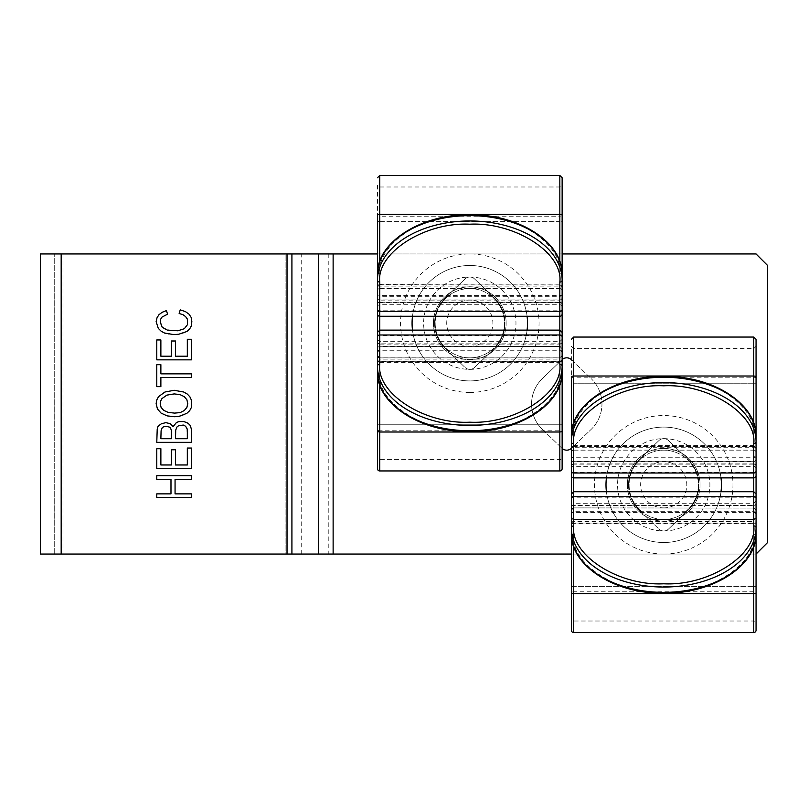 <?xml version="1.0" encoding="UTF-8"?>
<svg xmlns="http://www.w3.org/2000/svg" width="808" height="808" viewBox="0 0 808 808"><rect width="100%" height="100%" fill="white"/><g stroke="black" fill="none" stroke-linecap="round" stroke-linejoin="round"><path stroke-width="0.61" stroke-dasharray="4.04 3.03" d="M542.34 429.371A35.209 35.209 0 0 1 531.553 404A35.209 35.209 0 0 0 542.34 429.371L561.954 448.238L542.34 429.371M445.38 348.571A35.209 35.209 0 0 1 434.593 323.2A35.209 35.209 0 0 0 445.38 348.571L464.994 367.438L445.38 348.571M639.3 510.171A35.209 35.209 0 0 1 628.513 484.8A35.209 35.209 0 0 0 639.3 510.171L658.914 529.038L639.3 510.171M571.367 554.056L756.056 554.056L767.6 542.511L767.6 265.489L756.056 253.944L54.247 253.944L285.113 253.944L285.113 554.056L40.4 554.056M562.136 253.944L377.447 253.944M571.559 359.762L591.163 378.629L571.559 359.762A6.929 6.929 0 0 0 561.954 359.762L542.34 378.629A35.209 35.209 0 0 0 531.553 404A35.209 35.209 0 0 1 542.34 378.629L561.954 359.762A6.929 6.929 0 0 1 562.136 359.59M562.136 448.41A6.929 6.929 0 0 1 561.954 448.238A6.929 6.929 0 0 0 571.559 448.238L591.163 429.371A35.209 35.209 0 0 0 591.163 378.629A35.209 35.209 0 0 1 591.163 429.371L571.559 448.238A6.929 6.929 0 0 1 571.367 448.41M434.593 323.2A35.209 35.209 0 0 1 445.38 297.829L464.994 278.962A6.929 6.929 0 0 1 474.599 278.962L494.203 297.829A35.209 35.209 0 0 1 494.203 348.571L474.599 367.438A6.929 6.929 0 0 1 464.994 367.438A6.929 6.929 0 0 0 474.599 367.438L494.203 348.571A35.209 35.209 0 0 0 494.203 297.829L474.599 278.962A6.929 6.929 0 0 0 464.994 278.962L445.38 297.829A35.209 35.209 0 0 0 434.593 323.2M628.513 484.8A35.209 35.209 0 0 1 639.3 459.429L658.914 440.562A6.929 6.929 0 0 1 668.519 440.562L688.123 459.429A35.209 35.209 0 0 1 688.123 510.171L668.519 529.038A6.929 6.929 0 0 1 658.914 529.038A6.929 6.929 0 0 0 668.519 529.038L688.123 510.171A35.209 35.209 0 0 0 688.123 459.429L668.519 440.562A6.929 6.929 0 0 0 658.914 440.562L639.3 459.429A35.209 35.209 0 0 0 628.513 484.8M40.4 253.944L285.113 253.944L285.113 554.056L54.247 554.056L54.247 253.944L54.247 554.056L287.022 554.056L287.022 253.944M328.23 253.944L328.23 554.056L287.022 554.056M328.23 554.056L756.056 554.056M181.517 421.241L176.356 422.624L173.134 426.594L170.124 423.655L165.822 422.624L161.297 423.826L159.368 425.21L157.863 426.765L157.217 429.018L156.782 442.329L191.415 442.329L191.415 429.361L190.334 425.564L186.032 422.099L181.517 421.241M191.415 339.269L191.415 359.843L156.782 359.843L156.782 339.956L160.873 339.956L160.873 356.217L171.407 356.217L171.407 340.996L175.498 340.996L175.498 356.217L187.325 356.217L187.325 339.269L191.415 339.269M156.782 468.62L156.782 448.733L160.873 448.733L160.873 464.984L171.407 464.984L171.407 449.773L175.498 449.773L175.498 464.984L187.325 464.984L187.325 448.036L191.415 448.036L191.415 468.62L156.782 468.62M191.415 377.488L160.873 377.488L160.873 386.648L156.782 386.648L156.782 364.691L160.873 364.691L160.873 373.851L191.415 373.851L191.415 377.488M191.415 497.496L191.415 493.87L175.063 493.87L175.063 479.336L191.415 479.336L191.415 475.71L156.782 475.71L156.782 479.336L170.983 479.336L170.983 493.87L156.782 493.87L156.782 497.496L191.415 497.496M183.244 415.181L174.639 416.736L167.105 415.878L161.085 413.11L157.429 408.959L156.136 403.596L156.782 399.97L158.509 396.678L164.953 392.011L174.205 390.284L183.668 392.011L187.325 394.082L189.91 396.849L191.415 400.142L191.415 407.404L189.688 410.686L186.901 413.282L183.244 415.181M183.022 333.219L178.719 334.249L168.832 334.249L161.085 331.139L158.287 328.371L156.136 321.635L157.004 317.827L158.934 314.716L162.166 312.292L166.468 310.565L167.539 314.191L161.943 317.13L160.226 321.806L160.873 324.745L162.166 327.159L164.529 329.068L173.781 330.967L177.861 330.795L184.315 328.725L187.547 324.574L187.325 319.039L185.608 316.615L183.022 314.716L179.154 313.504L180.224 309.868L185.396 311.595L189.052 314.191L191.203 317.483L191.839 321.453L191.415 325.776L189.688 328.896L186.901 331.482L183.022 333.219M171.195 429.189L171.407 438.704L160.873 438.704L161.085 430.745L162.166 427.806L166.246 426.25L169.478 427.119L171.195 429.189M186.901 427.977L187.325 438.704L175.498 438.704L175.71 430.058L177.002 426.947L179.8 425.21L183.244 425.038L185.608 426.25L186.901 427.977M186.901 407.404L184.315 410.514L180.224 412.585L174.639 413.11L168.185 412.413L163.671 410.343L161.085 407.404L160.226 403.596L160.661 401L161.943 398.586L166.892 395.122L174.205 393.91L180.012 394.607L184.315 396.678L186.901 399.788L187.759 403.596L186.901 407.404M62.984 253.944L62.984 554.056M61.782 253.944L61.782 554.056M562.136 336.754L562.136 461.711A2.313 2.313 0 0 0 559.833 459.409L379.76 459.409A2.313 2.313 0 0 0 377.447 461.711M562.136 353.116A2.313 2.313 0 0 0 559.833 350.803L379.76 350.803A2.313 2.313 0 0 0 377.447 353.116L377.447 468.64M377.447 361.358L379.76 361.721L379.76 357.883A2.313 2.283 180 0 1 377.447 355.601L377.447 342.057A2.313 1.768 180 0 0 379.76 343.824L379.76 373.165C375.73 401.798 425.25 433.623 469.791 431.038C514.342 433.623 563.853 401.798 559.833 373.165L559.833 362.348A2.313 2.313 0 0 0 562.136 360.045L562.136 366.085M562.136 309.646L562.136 290.88A2.313 2.313 0 0 0 559.833 288.567L379.76 288.567A2.313 2.313 0 0 0 377.447 290.88L377.447 285.042L379.76 284.679L379.76 261.59M562.136 307.04A2.313 2.313 0 0 0 559.833 304.727L379.76 304.727A2.313 2.313 0 0 0 377.447 307.04M562.136 297.637A2.313 2.283 0 0 1 559.833 299.919L559.833 300.111A2.313 2.313 0 0 0 562.136 297.809L562.136 293.284L559.833 296.304A2.313 2.283 0 0 0 562.136 294.021L562.136 313.969M377.447 360.045A2.313 2.313 0 0 0 379.76 362.348L379.76 341.673L379.76 343.824L559.833 343.824A2.313 1.768 180 0 0 562.136 342.057L562.136 342.4A2.313 1.697 0 0 1 559.833 344.097L379.76 344.097A2.313 1.697 0 0 1 377.447 342.4M562.136 290.88L562.136 275.013A2.313 1.768 0 0 0 559.833 273.235C563.449 256.308 536.431 216.16 469.791 215.362C403.152 216.16 376.144 256.308 379.76 273.235A2.313 1.768 0 0 0 377.447 275.013L377.447 304.343A2.313 1.768 180 0 1 379.76 302.576L379.76 302.303A2.313 1.697 -0 0 0 377.447 304L377.447 290.88M562.136 214.756L562.136 177.891L562.136 221.624L562.136 184.689L559.833 186.991L379.76 186.991L379.76 216.211L559.833 216.211L559.833 186.991L559.833 221.624L377.447 221.624L379.76 221.624L379.76 316.271L379.76 310.797L559.833 310.797L559.833 316.271L559.833 221.624L379.76 221.624L379.76 186.991L377.447 184.689L377.447 313.969M377.447 297.809A2.313 2.313 0 0 0 379.76 300.111L379.76 299.919A2.313 2.283 0 0 1 377.447 297.637M433.431 323.2A36.36 36.36 0 0 0 469.791 359.56A36.36 36.36 0 0 0 506.151 323.2A36.36 36.36 0 0 1 469.791 359.56A36.36 36.36 0 0 1 433.431 323.2A36.36 36.36 0 0 1 469.791 286.84A36.36 36.36 0 0 1 506.151 323.2A36.36 36.36 0 0 0 469.791 286.84A36.36 36.36 0 0 0 433.431 323.2M377.447 286.123L562.136 286.123L562.136 215.847L559.833 216.211L559.833 300.111L379.76 300.111L379.76 216.211L377.447 215.847M377.447 359.217A2.313 2.283 180 0 0 379.76 361.499L379.76 357.883L559.833 357.883L559.833 362.348L379.76 362.348L379.76 361.499L559.833 361.499A2.313 2.283 180 0 0 562.136 359.217L562.136 360.045M559.833 373.165A2.313 1.768 180 0 0 562.136 371.387L562.136 359.217M377.447 355.52L379.76 357.833L559.833 357.833L562.136 355.601A2.313 2.283 180 0 1 559.833 357.883L559.833 361.721L562.136 361.358M379.76 470.953L379.76 424.776L559.833 424.776L559.833 221.624L562.136 221.624L562.136 461.711L562.136 424.776L559.833 424.776L559.833 470.953M379.76 273.235L379.76 302.576L559.833 302.576L559.833 304.727L559.833 302.303L379.76 302.303L379.76 284.052L559.833 284.052L562.136 287.183A2.313 2.283 180 0 0 559.833 284.901L559.833 302.303A2.313 1.697 -0 0 1 562.136 304M562.136 286.123L562.136 297.809M377.447 352.379A2.313 2.283 -0 0 1 379.76 350.096L559.833 350.096L559.833 346.481A2.313 2.283 -0 0 1 562.136 348.763L559.833 346.289L559.833 359.913L562.136 360.277M377.447 342.057L377.447 371.387A2.313 1.768 180 0 0 379.76 373.165M756.056 498.354L756.056 623.311A2.313 2.313 0 0 0 753.753 621.009L573.68 621.009A2.313 2.313 0 0 0 571.367 623.311M571.367 510.363A2.313 2.283 -0 0 1 573.68 508.081L573.68 511.696A2.313 2.283 -0 0 0 571.367 513.979L571.367 630.24M571.367 521.645A2.313 2.313 0 0 0 573.68 523.948L573.68 505.697A2.313 1.697 0 0 1 571.367 504L571.367 503.657A2.313 1.768 180 0 0 573.68 505.424L573.68 534.765C569.65 563.398 619.17 595.223 663.711 592.638C708.263 595.223 757.773 563.398 753.753 534.765L753.753 523.948A2.313 2.313 0 0 0 756.056 521.645L756.056 527.685M756.056 471.246L756.056 452.48A2.313 2.313 0 0 0 753.753 450.167L573.68 450.167A2.313 2.313 0 0 0 571.367 452.48L571.367 446.642L573.68 446.279L573.68 423.19M756.056 468.64A2.313 2.313 0 0 0 753.753 466.327L573.68 466.327A2.313 2.313 0 0 0 571.367 468.64L571.367 452.48M756.056 459.237A2.313 2.283 0 0 1 753.753 461.519L753.753 461.711A2.313 2.313 0 0 0 756.056 459.409L756.056 454.884L753.753 457.904A2.313 2.283 0 0 0 756.056 455.621L756.056 475.569M756.056 514.716A2.313 2.313 0 0 0 753.753 512.403L573.68 512.403A2.313 2.313 0 0 0 571.367 514.716M756.056 452.48L756.056 436.613A2.313 1.768 0 0 0 753.753 434.835C757.369 417.908 730.351 377.76 663.711 376.962C597.072 377.76 570.064 417.908 573.68 434.835A2.313 1.768 0 0 0 571.367 436.613L571.367 468.64M573.68 632.553L573.68 586.376L571.367 586.376L571.367 383.224L573.68 383.224L573.68 477.871L573.68 472.397L753.753 472.397L753.753 477.871L753.753 383.224L573.68 383.224L573.68 348.591L571.367 346.289L571.367 475.569M571.367 459.409A2.313 2.313 0 0 0 573.68 461.711L573.68 461.519A2.313 2.283 0 0 1 571.367 459.237M627.351 484.8A36.36 36.36 0 0 0 663.711 521.16A36.36 36.36 0 0 0 700.071 484.8A36.36 36.36 0 0 1 663.711 521.16A36.36 36.36 0 0 1 627.351 484.8A36.36 36.36 0 0 1 663.711 448.44A36.36 36.36 0 0 1 700.071 484.8A36.36 36.36 0 0 0 663.711 448.44A36.36 36.36 0 0 0 627.351 484.8M756.056 376.356L756.056 339.491L756.056 383.224L756.056 346.4L756.056 377.447L753.753 377.811L753.753 461.711L573.68 461.711L573.68 377.811L753.753 377.811L753.753 348.591L753.753 383.224L756.056 383.224L756.056 623.311L756.056 586.376L753.753 586.376L753.753 632.553M571.367 517.201A2.313 2.283 180 0 0 573.68 519.483L753.753 519.483L753.753 523.948L573.68 523.948L573.68 523.099L753.753 523.099A2.313 2.283 180 0 0 756.056 520.817L756.056 521.645M756.056 500.96L753.753 503.273L573.68 503.273L573.68 505.697L753.753 505.697A2.313 1.697 0 0 0 756.056 504L756.056 503.657A2.313 1.768 180 0 1 753.753 505.424L573.68 505.424L573.68 503.273L571.367 500.96M753.753 534.765A2.313 1.768 180 0 0 756.056 532.987L756.056 520.817M571.367 522.958L573.68 523.321L573.68 519.433L753.753 519.433L756.056 517.201A2.313 2.283 180 0 1 753.753 519.483L753.753 523.321L756.056 522.958M571.367 465.6A2.313 1.697 -0 0 1 573.68 463.903L573.68 445.652L753.753 445.652L756.056 448.783A2.313 2.283 180 0 0 753.753 446.501L753.753 463.903A2.313 1.697 -0 0 1 756.056 465.6M571.367 377.447L573.68 377.811L573.68 348.591L753.753 348.591L756.056 346.289L756.056 459.409M571.367 498.9A2.313 1.697 180 0 1 573.68 497.203L573.68 512.403L573.68 511.696L753.753 511.696L753.753 508.081A2.313 2.283 -0 0 1 756.056 510.363L753.753 507.889L753.753 521.514L756.056 521.877M571.367 503.657L571.367 532.987A2.313 1.768 180 0 0 573.68 534.765M412.494 330.129A57.711 57.711 0 0 0 469.791 380.911A57.711 57.711 0 0 0 527.513 323.2A57.711 57.711 0 0 0 469.791 265.489A57.711 57.711 0 0 0 412.494 316.271M527.089 316.271A57.711 57.711 0 0 0 469.791 265.489A57.711 57.711 0 0 0 412.08 323.2A57.711 57.711 0 0 0 469.791 380.911A57.711 57.711 0 0 0 527.089 330.129M469.791 357.833A34.633 34.633 0 0 0 504.424 323.2A34.633 34.633 0 0 0 469.791 288.567A34.633 34.633 0 0 0 435.169 323.2A34.633 34.633 0 0 0 469.791 357.833A34.633 34.633 0 0 0 504.424 323.2A34.633 34.633 0 0 0 469.791 288.567A34.633 34.633 0 0 0 435.169 323.2A34.633 34.633 0 0 0 469.791 357.833M469.791 392.456A69.256 69.256 0 0 0 539.047 323.2A69.256 69.256 0 0 0 469.791 253.944A69.256 69.256 0 0 0 400.536 323.2A69.256 69.256 0 0 0 469.791 392.456M606.414 491.729A57.711 57.711 0 0 0 663.711 542.511A57.711 57.711 0 0 0 721.433 484.8A57.711 57.711 0 0 0 663.711 427.089A57.711 57.711 0 0 0 606.414 477.871M721.009 477.871A57.711 57.711 0 0 0 663.711 427.089A57.711 57.711 0 0 0 606 484.8A57.711 57.711 0 0 0 663.711 542.511A57.711 57.711 0 0 0 721.009 491.729M663.711 519.433A34.633 34.633 0 0 0 698.344 484.8A34.633 34.633 0 0 0 663.711 450.167A34.633 34.633 0 0 0 629.089 484.8A34.633 34.633 0 0 0 663.711 519.433A34.633 34.633 0 0 0 698.344 484.8A34.633 34.633 0 0 0 663.711 450.167A34.633 34.633 0 0 0 629.089 484.8A34.633 34.633 0 0 0 663.711 519.433M663.711 554.056A69.256 69.256 0 0 0 732.967 484.8A69.256 69.256 0 0 0 663.711 415.544A69.256 69.256 0 0 0 594.456 484.8A69.256 69.256 0 0 0 663.711 554.056M333.128 554.056L333.128 253.944M301.717 554.056L301.717 253.944M61.176 554.056L61.176 253.944M377.447 337.3A2.313 1.697 180 0 1 379.76 335.603L379.76 424.776L559.833 424.776L559.833 459.409L559.833 430.189L562.136 430.553M377.447 430.553L379.76 430.189L379.76 459.409L379.76 424.776L377.447 424.776L379.76 424.776L379.76 175.447M559.833 261.59L559.833 288.517A2.313 2.283 180 0 1 562.136 290.799M559.833 273.235L559.833 302.576A2.313 1.768 180 0 1 562.136 304.343M562.136 352.379A2.313 2.283 -0 0 0 559.833 350.096L559.833 335.603L379.76 335.603L379.76 359.913L559.833 359.913L559.833 430.189L379.76 430.189L379.76 359.913L377.447 360.277M562.136 337.3A2.313 1.697 0 0 0 559.833 335.603L559.833 424.776L562.136 424.776M377.447 290.799A2.313 2.283 180 0 1 379.76 288.517L379.76 284.679L562.136 285.042M379.76 288.517L559.833 288.517L559.833 284.901L379.76 284.901L379.76 288.517M559.833 175.447L559.833 221.624L562.136 221.624M379.76 384.81L379.76 361.721L559.833 361.721L559.833 384.81M377.447 294.021A2.313 2.283 0 0 0 379.76 296.304L379.76 295.597L559.833 295.597L559.833 310.797A2.313 1.697 180 0 0 562.136 309.1M559.833 299.919L559.833 296.304L379.76 296.304L379.76 299.919L559.833 299.919M377.447 348.763A2.313 2.283 -0 0 1 379.76 346.481L559.833 346.481L379.76 346.289L377.447 348.591M377.447 287.183A2.313 2.283 180 0 1 379.76 284.901L379.76 284.052L377.447 286.355M377.447 309.1A2.313 1.697 180 0 0 379.76 310.797L379.76 295.597L377.447 293.284M756.056 513.979A2.313 2.283 -0 0 0 753.753 511.696L753.753 497.203L573.68 497.203L573.68 491.729L573.68 586.376L753.753 586.376L753.753 621.009L753.753 591.789L756.056 592.153M571.367 592.153L573.68 591.789L573.68 621.009L573.68 586.376L753.753 586.376L753.753 497.203A2.313 1.697 0 0 1 756.056 498.9M753.753 423.19L753.753 450.117A2.313 2.283 180 0 1 756.056 452.399M571.367 465.943A2.313 1.768 180 0 1 573.68 464.176L573.68 466.327L573.68 463.903L753.753 463.903L753.753 466.327L753.753 464.176A2.313 1.768 180 0 1 756.056 465.943M571.367 452.399A2.313 2.283 180 0 1 573.68 450.117L573.68 446.279L756.056 446.642M753.753 591.789L573.68 591.789L573.68 521.514L753.753 521.514L753.753 591.789M756.056 447.723L571.367 447.723M573.68 450.117L753.753 450.117L753.753 446.501L573.68 446.501L573.68 450.117M573.68 434.835L573.68 464.176L753.753 464.176L753.753 434.835M571.367 586.376L573.68 586.376L573.68 337.047M756.056 586.376L753.753 586.376L753.753 383.224L571.367 383.224M753.753 337.047L753.753 383.224L756.056 383.224M573.68 546.41L573.68 523.321L753.753 523.321L753.753 546.41M571.367 455.621A2.313 2.283 0 0 0 573.68 457.904L573.68 457.197L753.753 457.197L753.753 472.397A2.313 1.697 180 0 0 756.056 470.7M753.753 461.519L753.753 457.904L573.68 457.904L573.68 461.519L753.753 461.519M571.367 510.191L573.68 507.889L753.753 508.081L573.68 507.889L573.68 521.514L571.367 521.877M571.367 520.817A2.313 2.283 180 0 0 573.68 523.099L573.68 519.433L571.367 517.12M571.367 448.783A2.313 2.283 180 0 1 573.68 446.501L573.68 445.652L571.367 447.955M571.367 470.7A2.313 1.697 180 0 0 573.68 472.397L573.68 457.197L571.367 454.884M469.791 369.367A46.167 46.167 0 0 0 515.969 323.2A46.167 46.167 0 0 0 469.791 277.033A46.167 46.167 0 0 0 423.624 323.2A46.167 46.167 0 0 0 469.791 369.367M469.791 346.289A23.089 23.089 0 0 0 492.88 323.2A23.089 23.089 0 0 0 469.791 300.111A23.089 23.089 0 0 0 446.713 323.2A23.089 23.089 0 0 0 469.791 346.289M663.711 530.967A46.167 46.167 0 0 0 709.889 484.8A46.167 46.167 0 0 0 663.711 438.633A46.167 46.167 0 0 0 617.544 484.8A46.167 46.167 0 0 0 663.711 530.967M663.711 507.889A23.089 23.089 0 0 0 686.8 484.8A23.089 23.089 0 0 0 663.711 461.711A23.089 23.089 0 0 0 640.633 484.8A23.089 23.089 0 0 0 663.711 507.889M377.447 339.36L379.76 341.673L559.833 341.673L562.136 339.36"/><path stroke-width="1.21" d="M291.92 554.056L287.022 554.056L287.022 253.944L291.92 253.944L291.92 554.056L571.367 554.056M756.056 554.056L767.6 542.511L767.6 265.489L756.056 253.944L562.136 253.944M377.447 253.944L291.92 253.944M562.136 359.59A6.929 6.929 0 0 1 571.559 359.762M571.367 448.41A6.929 6.929 0 0 1 562.136 448.41M287.022 253.944L40.4 253.944L40.4 554.056L287.022 554.056M176.356 422.624L178.719 421.584L183.881 421.584L187.971 423.139L190.334 425.564L191.415 429.361L191.415 442.329L156.782 442.329L157.217 429.018L157.863 426.765L159.368 425.21L161.297 423.826L165.822 422.624L170.124 423.655L173.134 426.594L176.356 422.624M187.325 339.269L191.415 339.269L191.415 359.843L156.782 359.843L156.782 339.956L160.873 339.956L160.873 356.217L171.407 356.217L171.407 340.996L175.498 340.996L175.498 356.217L187.325 356.217L187.325 339.269M191.415 468.62L156.782 468.62L156.782 448.733L160.873 448.733L160.873 464.984L171.407 464.984L171.407 449.773L175.498 449.773L175.498 464.984L187.325 464.984L187.325 448.036L191.415 448.036L191.415 468.62M191.415 373.851L191.415 377.488L160.873 377.488L160.873 386.648L156.782 386.648L156.782 364.691L160.873 364.691L160.873 373.851L191.415 373.851M175.063 493.87L191.415 493.87L191.415 497.496L156.782 497.496L156.782 493.87L170.983 493.87L170.983 479.336L156.782 479.336L156.782 475.71L191.415 475.71L191.415 479.336L175.063 479.336L175.063 493.87M186.901 413.282L179.154 416.393L174.639 416.736L167.105 415.878L161.085 413.11L157.429 408.959L156.136 403.596L156.782 399.97L158.509 396.678L164.953 392.011L174.205 390.284L183.668 392.011L187.325 394.082L189.91 396.849L191.415 400.142L191.415 407.404L189.688 410.686L186.901 413.282M186.901 331.482L178.719 334.249L173.781 334.603L164.529 333.048L161.085 331.139L158.287 328.371L156.136 321.635L157.004 317.827L158.934 314.716L162.166 312.292L166.468 310.565L167.539 314.191L161.943 317.13L160.661 319.211L160.226 321.806L162.166 327.159L167.327 330.098L177.861 330.795L184.315 328.725L187.547 324.574L187.325 319.039L185.608 316.615L183.022 314.716L179.154 313.504L180.224 309.868L185.396 311.595L189.052 314.191L191.203 317.483L191.839 321.453L191.415 325.776L189.688 328.896L186.901 331.482M40.4 253.944L40.4 554.056M171.407 430.573L171.407 438.704L160.873 438.704L161.085 430.745L162.166 427.806L163.236 426.947L166.246 426.25L169.478 427.119L170.549 427.977L171.407 430.573M187.325 429.189L187.325 438.704L175.498 438.704L175.71 430.058L177.002 426.947L178.295 425.907L183.244 425.038L185.608 426.25L187.325 429.189M184.315 410.514L180.224 412.585L174.639 413.11L168.185 412.413L163.671 410.343L161.085 407.404L160.226 403.596L160.661 401L161.943 398.586L166.892 395.122L174.205 393.91L180.012 394.607L184.315 396.678L186.901 399.788L187.759 403.596L186.901 407.404L184.315 410.514M562.136 461.711L562.136 468.64A2.313 2.313 0 0 1 559.833 470.953L379.76 470.953A2.313 2.313 0 0 1 377.447 468.64L377.447 355.601M562.136 468.64L562.136 221.624M562.136 366.085A2.313 1.768 180 0 0 559.833 364.317C563.388 393.344 514.938 424.483 469.791 422.19C424.634 424.483 376.205 393.334 379.76 364.317A2.313 1.768 180 0 0 377.447 366.085A92.344 59.358 0 0 0 469.791 425.442A92.344 59.358 0 0 0 562.136 366.085L562.136 336.754A2.313 1.768 -0 0 0 559.833 334.987L559.833 316.271A2.313 2.313 0 0 0 562.136 313.969L562.136 309.646A2.313 1.768 0 0 1 559.833 311.413L559.833 316.271L379.76 316.271L379.76 334.987A2.313 1.768 -0 0 0 377.447 336.754L377.447 353.116M377.447 309.646A2.313 1.768 0 0 0 379.76 311.413L379.76 316.271A2.313 2.313 0 0 1 377.447 313.969L377.447 280.315A2.313 1.768 0 0 0 379.76 282.083C376.195 253.056 424.644 221.917 469.791 224.21C514.959 221.917 563.388 253.056 559.833 282.083A2.313 1.768 0 0 0 562.136 280.315A92.344 59.358 180 0 0 469.791 220.958A92.344 59.358 180 0 0 377.447 280.315L377.447 275.013A92.344 59.358 -0 0 1 469.791 215.655A92.344 59.358 -0 0 1 562.136 275.013L562.136 177.76L559.833 175.447L379.76 175.447L379.76 214.403L559.833 214.403L559.833 175.447M562.136 424.776L562.136 371.387A92.344 59.358 180 0 1 469.791 430.745A92.344 59.358 180 0 1 377.447 371.387L377.447 336.754M377.447 221.624L377.447 424.776L377.447 221.624M562.136 336.754L562.136 337.3M377.447 285.042L377.447 215.847M756.056 623.311L756.056 630.24A2.313 2.313 0 0 1 753.753 632.553L573.68 632.553A2.313 2.313 0 0 1 571.367 630.24L571.367 503.657M756.056 630.24L756.056 383.224M756.056 527.685A2.313 1.768 180 0 0 753.753 525.917C757.308 554.945 708.858 586.083 663.711 583.79C618.554 586.083 570.125 554.934 573.68 525.917A2.313 1.768 180 0 0 571.367 527.685A92.344 59.358 0 0 0 663.711 587.042A92.344 59.358 0 0 0 756.056 527.685L756.056 498.354A2.313 1.768 -0 0 0 753.753 496.587L753.753 477.871A2.313 2.313 0 0 0 756.056 475.569L756.056 471.246A2.313 1.768 0 0 1 753.753 473.013L753.753 477.871L573.68 477.871L573.68 496.587A2.313 1.768 -0 0 0 571.367 498.354L571.367 586.376M571.367 471.246A2.313 1.768 0 0 0 573.68 473.013L573.68 477.871A2.313 2.313 0 0 1 571.367 475.569L571.367 441.915A2.313 1.768 0 0 0 573.68 443.683C570.115 414.656 618.564 383.517 663.711 385.81C708.879 383.517 757.308 414.656 753.753 443.683A2.313 1.768 0 0 0 756.056 441.915A92.344 59.358 180 0 0 663.711 382.558A92.344 59.358 180 0 0 571.367 441.915L571.367 436.613A92.344 59.358 -0 0 1 663.711 377.255A92.344 59.358 -0 0 1 756.056 436.613L756.056 339.36L753.753 337.047L573.68 337.047L573.68 376.003L753.753 376.003L753.753 337.047M756.056 586.376L756.056 532.987A92.344 59.358 180 0 1 663.711 592.345A92.344 59.358 180 0 1 571.367 532.987L571.367 498.354M571.367 383.224L571.367 513.979M756.056 498.354L756.056 498.9M571.367 446.642L571.367 377.447M527.089 330.129A57.711 57.711 0 0 0 527.089 316.271M412.494 316.271A57.711 57.711 0 0 0 412.494 330.129M721.009 491.729A57.711 57.711 0 0 0 721.009 477.871M606.414 477.871A57.711 57.711 0 0 0 606.414 491.729M333.128 253.944L333.128 554.056M318.433 253.944L318.433 554.056M61.176 253.944L61.176 554.056M559.833 470.953L559.833 431.997L562.136 431.644M377.447 431.644L379.76 431.997L379.76 470.953M559.833 384.81L559.833 431.997L379.76 431.997L379.76 384.81M379.76 364.317L379.76 334.987L559.833 334.987L559.833 364.317M559.833 261.59L559.833 214.403L562.136 214.756M559.833 282.083L559.833 311.413L379.76 311.413L379.76 282.083M377.447 214.756L379.76 214.403L379.76 261.59M753.753 632.553L753.753 593.597L756.056 593.244M571.367 593.244L573.68 593.597L573.68 632.553M753.753 546.41L753.753 593.597L573.68 593.597L573.68 546.41M573.68 525.917L573.68 496.587L753.753 496.587L753.753 525.917M753.753 423.19L753.753 376.003L756.056 376.356M753.753 443.683L753.753 473.013L573.68 473.013L573.68 443.683M571.367 376.356L573.68 376.003L573.68 423.19M562.136 371.387C563.489 403.606 519.079 432.462 469.791 431.573C420.514 432.462 376.094 403.606 377.447 371.387M377.447 332.431L379.76 330.129L559.833 330.129L562.136 332.431M379.76 175.447L377.447 177.76M377.447 275.013C375.973 241.804 423.24 212.363 474.245 214.898C522.099 215.625 563.338 243.925 562.136 275.013M756.056 532.987C757.409 565.206 712.999 594.062 663.711 593.173C614.433 594.062 570.014 565.206 571.367 532.987M571.367 494.031L573.68 491.729L753.753 491.729L756.056 494.031M573.68 337.047L571.367 339.36M571.367 436.613C569.893 403.404 617.16 373.963 668.165 376.498C716.019 377.225 757.258 405.525 756.056 436.613"/></g></svg>
